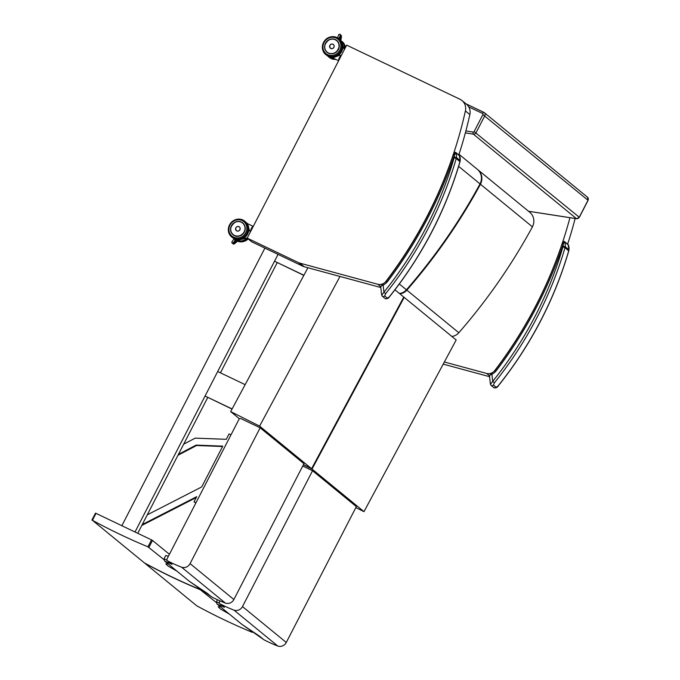 <?xml version="1.0" encoding="UTF-8"?>
<svg xmlns="http://www.w3.org/2000/svg" width="680" height="680" viewBox="0 0 680 680"><rect width="100%" height="100%" fill="white"/><g stroke="black" fill="none" stroke-linecap="round" stroke-linejoin="round"><path stroke-width="1.02" d="M247.205 238.127L346.655 45.135L460.003 99.28A11.237 10.489 129.3 0 1 462 100.547A11.237 10.489 129.3 0 1 465.4 110.942A415.854 387.991 129.3 0 1 385.976 281.299A7.777 7.259 129.3 0 1 377.8 284.265L299.744 263.1A7.777 7.259 129.3 0 1 298.579 262.667L247.205 238.127L251.659 241.774L303.025 266.313A7.777 7.259 129.3 0 0 304.198 266.747L380.808 287.521M462 100.547L466.454 104.193A11.237 10.489 129.3 0 1 469.854 114.588A415.854 387.991 129.3 0 1 458.796 154.946M575.135 218.501A415.854 387.991 129.3 0 1 567.63 244.137M489.591 376.695L443.215 364.123M569.942 217.702A415.854 387.991 129.3 0 1 494.81 370.49A7.777 7.259 129.3 0 1 486.633 373.447L444.363 361.99M458.635 166.37L480.029 183.906A551.837 514.87 129.3 0 1 406.427 289.799A10.379 9.681 129.3 0 1 399.415 293.479M477.394 169.362L459.008 154.292L477.335 169.311A12.384 11.56 129.3 0 1 477.394 169.362A12.384 11.56 129.3 0 1 480.029 183.906M239.504 418.846L230.673 411.604L307.921 267.758M339.983 276.445L259.607 426.122L311.584 468.715L303.45 464.635M259.607 426.122L230.673 411.604M311.584 468.715L403.775 297.05L394.944 289.816M225.335 603.058A6.919 6.451 -50.7 0 0 233.877 599.522L190.077 563.635A6.919 6.451 129.3 0 1 181.543 567.163L225.335 603.058A140.267 130.866 129.3 0 1 211.531 596.819L189.338 581.307L164.654 561.077L171.998 564.417L167.484 560.762A1.725 1.615 129.3 0 1 167.119 558.722L238.875 419.543A1.725 1.615 129.3 0 1 241.128 418.71L260.142 427.796L190.077 563.635M207.264 593.325L211.276 596.649A1.725 1.615 -50.7 0 0 211.531 596.819M260.142 427.796L303.943 463.683L233.877 599.522M171.998 564.417L167.731 560.923A140.267 130.866 -50.7 0 0 181.543 567.163M167.212 560.465L164.05 558.781L164.543 561L189.338 581.307M164.05 558.781L165.716 555.543L168.41 556.215M196.996 586.704L199.929 589.415A657.934 613.853 129.3 0 1 144.406 562.895L92.429 520.302A657.934 613.853 -50.7 0 0 147.951 546.822L163.855 559.546M91.962 520.106L92.429 520.302L95.999 513.366L95.472 513.17L91.978 520.072M95.999 513.366L151.53 539.886L147.951 546.822M148.945 547.323L152.499 540.43L151.53 539.886M152.499 540.43L169.405 554.285M200.643 589.135L199.929 589.415M168.156 563.958L165.801 563.899L168.011 566.032L176.859 571.09M406.852 290.139A551.837 514.87 -50.7 0 0 480.445 184.255L532.432 226.848A551.837 514.87 129.3 0 1 458.83 332.741L406.852 290.139A10.379 9.681 129.3 0 1 399.84 293.82M477.76 169.66A12.384 11.56 129.3 0 1 477.819 169.702A12.384 11.56 129.3 0 1 480.445 184.255M477.87 169.754L529.737 212.254A12.384 11.56 129.3 0 1 529.796 212.304A12.384 11.56 129.3 0 1 532.432 226.848M458.83 332.741A10.379 9.681 129.3 0 1 451.817 336.421M363.987 511.658L456.178 339.991L404.192 297.389L312.01 469.064L363.987 511.658L355.852 507.577M312.01 469.064L303.399 464.746M404.192 297.389L403.716 297.151M277.738 646A6.919 6.451 -50.7 0 0 286.28 642.464L242.479 606.577A6.919 6.451 129.3 0 1 233.946 610.104L277.738 646A140.267 130.866 129.3 0 1 263.933 639.761L241.74 624.248L217.056 604.027L224.4 607.359L219.878 603.704A1.725 1.615 129.3 0 1 219.521 601.664L219.938 600.856M259.505 636.174L263.678 639.591A1.725 1.615 -50.7 0 0 263.933 639.761M242.479 606.577L312.545 470.738L356.346 506.625L286.28 642.464M224.4 607.359L220.133 603.865A140.267 130.866 -50.7 0 0 233.946 610.104M312.545 470.738L302.727 466.046M219.606 603.406L216.452 601.723L216.945 603.942L241.74 624.248M216.452 601.723L217.464 599.751M249.399 629.646L252.331 632.358A657.934 613.853 129.3 0 1 196.809 605.837L144.831 563.244A657.934 613.853 -50.7 0 0 200.353 589.764L216.257 602.488M253.045 632.077L252.331 632.358M144.432 562.913L144.874 563.15M220.558 606.9L218.203 606.84L220.413 608.974L229.262 614.031M178.432 454.367L196.103 445.111L222.759 446.131L201.722 486.931L147.271 514.845M222.564 446.505L196.588 445.51L177.973 455.252M196.103 445.111L196.588 445.51M231.004 434.809L229.075 433.891L226.27 439.314L195.228 438.124L183.685 444.167M196.256 497.531L141.805 525.444M142.256 524.569L196.707 496.663L194.012 501.891L195.899 502.902M194.012 501.891L195.976 502.758M137.751 533.307L207.74 397.486M220.439 372.844L277.21 262.659M135.006 531.998L278.052 254.388L274.533 261.222L303.9 275.247M121.856 525.716L264.902 248.106M232.101 408.952L205.062 396.041L217.694 371.526L245.157 384.642M232.033 409.088L205.062 396.041M303.832 275.375L274.533 261.222M234.991 240.482L236.198 241.196L236.496 240.499L236.198 241.196L236.784 241.672L234.991 240.482L234.634 238.791M236.649 239.802L235.722 240.805L235.773 239.904A0.867 0.807 129.3 0 0 235.526 239.522L234.685 238.833M232.05 241.8L231.923 242.879L233.223 242.904L235.135 240.321M231.923 242.879L233.368 244.069L234.328 243.814L233.223 242.904M234.43 238.714L233.886 239.224M236.81 240.575L236.81 241.731M235.637 242.683L234.379 241.375L235.781 242.53M233.486 242.59L234.778 243.372L233.631 242.437M233.861 242.063L235.28 242.947L234.005 241.901M234.617 241.009L236.283 242.097L234.761 240.848M247.282 223.567L249.645 230.945L250.656 231.429M237.048 240.321A10.14 9.46 -50.7 0 0 239.547 240.669L239.504 240.635A10.107 9.426 129.3 0 1 237.048 240.278M235.356 239.385L239.522 240.66L238.799 240.065A10.14 9.46 129.3 0 1 235.356 239.377M238.094 226.482A2.389 2.227 129.3 0 1 239.887 229.772A2.389 2.227 129.3 0 1 235.637 229.475M251.625 229.551A1.513 0.527 -64.5 0 1 252.382 228.089M339.507 37.816L341.13 39.134L339.991 38.454L339.311 38.973A0.867 0.807 129.3 0 1 339.056 39.023M340.476 38.853L340.221 40.078M338.683 34.867L339.898 34.187L341.479 35.776L341.309 36.618L340.204 35.47M339.898 34.187L341.411 35.998M341.088 39.295L340.501 40.307M338.198 38.343L339.379 37.893L340.306 35.096M339.753 39.644L339.991 38.454L339.405 37.97M340.272 35.521L341.351 36.405M341.25 37.774L340.017 36.048M340.076 36.099L341.25 37.289M341.122 39.126L339.635 37.188M339.694 37.247L341.122 38.649L339.592 37.4M341.207 55.709L340.034 55.148L332.664 57.877L338.615 60.733M342.023 41.794L339.975 39.873A10.14 9.46 129.3 0 1 341.284 41.191L342.023 41.794A10.14 9.46 -50.7 0 0 340.714 40.477A10.14 9.46 -50.7 0 0 340.34 40.18L341.139 40.825A10.14 9.46 129.3 0 1 344.309 49.683M332.384 44.081A2.389 2.227 129.3 0 1 333.897 47.336A2.389 2.227 129.3 0 1 329.724 47.328M339.592 58.846A1.513 0.527 -64.5 0 1 340.34 57.392M386.027 281.758L387.234 281.936L386.75 280.933M454.214 152.737L454.393 155.499L455.753 152.558L459.603 155.89M460.139 160.82L460.046 161.653C445.51 211.064 421.982 256.105 389.478 296.777L387.421 298.163L384.65 295.894L385.662 293.649A369.172 344.437 -50.7 0 0 456.246 158.491A6.919 6.451 -50.7 0 0 456.45 157.556L454.325 157.02A5.185 4.837 129.3 0 1 454.172 157.718L456.246 158.491L459.927 161.713M454.172 157.718A367.447 342.822 129.3 0 1 383.92 292.247L385.662 293.649M380.859 286.935C380.502 286.407 381.259 285.796 383.154 285.107L383.92 292.247L381.743 295.171M454.325 157.02A7.429 6.936 129.3 0 0 454.393 155.499A416.721 388.798 -50.7 0 1 387.234 281.936A14.654 13.676 -50.7 0 1 383.154 285.107L382.815 283.976L380.724 286.705L381.607 294.899L382.304 296.216A1.725 1.615 -50.7 0 0 384.65 295.894M494.802 370.898L496.009 371.076L495.524 370.073M562.981 241.876L563.167 244.638L564.527 241.698L568.378 245.029M568.913 249.959L568.812 250.792C554.277 300.203 530.757 345.245 498.253 385.917L496.188 387.302L493.425 385.033L494.437 382.789A369.172 344.437 -50.7 0 0 565.012 247.63A6.919 6.451 -50.7 0 0 565.216 246.696L563.1 246.16A5.185 4.837 129.3 0 1 562.938 246.857L565.012 247.63L568.692 250.852M562.938 246.857A367.447 342.822 129.3 0 1 492.694 381.387L494.437 382.789M489.634 376.074C489.269 375.547 490.034 374.935 491.929 374.247L492.694 381.387L490.518 384.31M563.1 246.16A7.429 6.936 129.3 0 0 563.167 244.638A416.721 388.798 -50.7 0 1 496.009 371.076A14.654 13.676 -50.7 0 1 491.929 374.247L491.589 373.116L489.498 375.844L490.373 384.038L491.079 385.356A1.725 1.615 -50.7 0 0 491.079 385.356A1.725 1.615 -50.7 0 0 493.425 385.033M465.4 110.942L469.854 114.588M377.8 284.265L380.724 286.654M299.744 263.1L304.198 266.747M298.579 262.667L303.025 266.313M486.633 373.447L489.489 375.793M576.725 218.713A1.725 0.544 -81.2 0 1 576.606 218.73A1.725 0.544 -81.2 0 1 576.512 218.688L528.496 211.242M579.198 217.328L579.241 217.234A2.592 2.422 129.3 0 1 576.512 218.688L473.339 134.13A2.592 2.422 -50.7 0 0 476.068 132.685L484.831 115.685A2.592 2.422 -50.7 0 0 483.82 112.336A1.725 0.603 115.5 0 0 483.777 112.31A1.725 0.603 115.5 0 0 482.554 113.475A0.867 0.807 129.3 0 1 482.885 114.588L588.005 200.234L579.241 217.234L474.121 131.589A0.867 0.807 129.3 0 1 473.212 132.073A1.725 0.544 98.8 0 0 473.339 134.13L465.358 132.897M587.962 200.328L588.005 200.234A2.592 2.422 129.3 0 0 587.461 197.183L484.279 112.633L465.995 103.819L483.726 112.294M479.918 172.006L479.493 171.666M468.733 106.879L482.554 113.475M473.212 132.073L465.885 130.934M482.885 114.588L474.121 131.589M406.427 289.799L399.33 283.985M201.348 590.274L201.603 589.764M233.078 234.761L234.43 235.62C237.125 237.32 240.312 236.3 243.993 232.551C245.956 228.879 245.531 225.683 242.734 222.972A7.616 7.106 129.3 0 1 243.916 232.679A7.616 7.106 129.3 0 1 234.43 235.62A7.616 7.106 129.3 0 1 233.078 234.761A7.616 7.106 129.3 0 1 231.71 225.352M234.396 235.645A7.667 7.157 -50.7 0 0 245.25 228.14A7.667 7.157 -50.7 0 0 234.03 222.776A7.667 7.157 -50.7 0 0 234.396 235.645M233.623 237.142A9.35 8.721 129.3 0 1 233.189 221.45A9.35 8.721 129.3 0 1 246.865 227.978A9.35 8.721 129.3 0 1 233.623 237.142M233.954 238.493A10.208 9.529 129.3 0 1 232.144 237.346L233.971 238.51A10.208 9.529 129.3 0 0 246.67 234.557A10.208 9.529 129.3 0 0 245.089 221.552C246.627 222.496 249.79 226.559 247.673 232.773C244.927 238.442 240.363 240.354 233.971 238.51M233.47 238.102A10.208 9.529 -50.7 0 0 246.185 234.167A10.208 9.529 -50.7 0 0 244.604 221.153A10.208 9.529 -50.7 0 0 230.767 223.014A10.208 9.529 -50.7 0 0 231.659 236.954A10.208 9.529 -50.7 0 0 233.47 238.102M237.354 239.947L236.198 241.196M234.77 243.372L234.328 243.814M247.112 223.303A10.14 9.46 129.3 0 1 247.554 223.686L245.913 222.317M250.393 231.302A10.14 9.46 129.3 0 1 250.282 232.152L250.401 231.302M247.333 237.889A10.14 9.46 129.3 0 1 236.895 240.482L247.307 237.924M247.724 225.114A9.97 9.299 129.3 0 1 246.245 235.697A9.97 9.299 129.3 0 1 236.155 239.232M233.231 238.111A10.14 9.46 -50.7 0 0 234.269 238.731M234.931 239.037A10.14 9.46 -50.7 0 0 247.035 235.008A10.14 9.46 -50.7 0 0 246.05 222.471M253.224 226.457A2.822 0.994 115.5 0 0 251.422 228.395A2.822 0.994 115.5 0 0 250.75 231.251M250.937 230.885A2.652 0.926 -64.5 0 1 251.617 228.505A2.652 0.926 -64.5 0 1 253.062 226.754M236.776 230.911A2.38 2.218 -50.7 0 0 239.369 226.958A2.38 2.218 -50.7 0 0 236.147 227.392A2.38 2.218 -50.7 0 0 236.776 230.911M236.784 230.869A2.346 2.184 129.3 0 1 236.674 226.933A2.346 2.184 129.3 0 1 240.1 228.574A2.346 2.184 129.3 0 1 236.784 230.869M248.157 238.909A10.208 9.529 129.3 0 1 237.294 241.12M237.158 240.864A10.208 9.529 -50.7 0 0 247.673 238.51M247.877 223.839A10.208 9.529 -50.7 0 0 247.639 223.644A10.208 9.529 -50.7 0 0 246.729 222.989L247.894 223.848M234.6 222.496A7.607 7.097 -50.7 0 0 233.096 234.736A7.607 7.097 -50.7 0 0 244.35 231.923A7.607 7.097 -50.7 0 0 244.876 230.648M244.154 231.812A7.438 6.936 129.3 0 1 231.786 233.01A7.438 6.936 129.3 0 1 237.668 221.603A7.438 6.936 129.3 0 1 244.154 231.812M335.775 59.372A10.208 9.529 129.3 0 1 329.205 57.358L327.896 56.194A10.208 9.529 -50.7 0 0 328.721 56.959A10.208 9.529 -50.7 0 0 334.985 58.998M345.006 48.339A10.208 9.529 -50.7 0 0 341.666 41.166A10.208 9.529 -50.7 0 0 340.756 40.511L342.15 41.556A10.208 9.529 129.3 0 1 345.406 47.558M341.351 36.609L341.309 37.094L339.975 36.252M341.224 37.97L341.181 38.445M340.17 35.683L341.317 36.618M339.787 36.831L341.19 37.978M341.751 42.636A9.97 9.299 129.3 0 1 340.272 53.218A9.97 9.299 129.3 0 1 330.183 56.754M327.258 55.641A10.14 9.46 -50.7 0 0 340.442 53.363A10.14 9.46 -50.7 0 0 340.085 39.992M334.041 58.54A10.14 9.46 129.3 0 1 328.287 56.516L327.08 55.53M341.181 55.76A2.822 0.994 115.5 0 0 339.379 57.698A2.822 0.994 115.5 0 0 338.708 60.554M338.903 60.18A2.652 0.926 -64.5 0 1 339.575 57.809A2.652 0.926 -64.5 0 1 341.028 56.057M340.57 40.401A10.107 9.426 129.3 0 1 341.878 41.675M330.777 48.475A2.38 2.218 -50.7 0 0 333.378 44.532A2.38 2.218 -50.7 0 0 330.149 44.965A2.38 2.218 -50.7 0 0 330.777 48.475M330.786 48.441A2.346 2.184 129.3 0 1 330.675 44.506A2.346 2.184 129.3 0 1 334.109 46.138A2.346 2.184 129.3 0 1 330.786 48.441M325.219 43.919A7.616 7.106 129.3 0 1 335.41 39.644A7.616 7.106 129.3 0 1 336.762 40.502A7.616 7.106 129.3 0 1 337.433 50.898A7.616 7.106 129.3 0 1 327.105 52.283C330.319 54.493 333.531 54.281 336.745 51.629L339.133 47.234C339.532 44.489 338.75 42.245 336.762 40.502M335.418 39.584A7.667 7.157 -50.7 0 0 324.564 47.098A7.667 7.157 -50.7 0 0 335.784 52.453A7.667 7.157 -50.7 0 0 335.418 39.584M336.192 38.097A9.35 8.721 129.3 0 1 336.625 53.788A9.35 8.721 129.3 0 1 322.949 47.252A9.35 8.721 129.3 0 1 336.192 38.097M339.116 39.075L336.804 37.519A10.208 9.529 -50.7 0 0 324.113 41.463A10.208 9.529 -50.7 0 0 325.686 54.477A10.208 9.529 -50.7 0 0 339.532 52.615A10.208 9.529 -50.7 0 0 338.631 38.675A10.208 9.529 -50.7 0 0 336.821 37.527C330.412 35.674 325.848 37.587 323.102 43.248C320.986 49.47 324.156 53.533 325.686 54.477L326.171 54.867A10.208 9.529 129.3 0 0 340.008 53.014A10.208 9.529 129.3 0 0 339.116 39.075C340.654 40.018 343.825 44.081 341.7 50.303C337.739 57.018 332.562 58.54 326.171 54.867M337.807 50.396A7.607 7.097 -50.7 0 0 338.351 49.487A7.607 7.097 -50.7 0 0 336.745 40.528A7.607 7.097 -50.7 0 0 328.831 39.933A7.607 7.097 -50.7 0 0 324.624 47.09M338.164 49.377A7.438 6.936 129.3 0 1 325.797 50.583A7.438 6.936 129.3 0 1 331.678 39.168A7.438 6.936 129.3 0 1 338.164 49.377M455.498 152.252A0.867 0.807 129.3 0 1 455.753 152.558A9.163 8.551 -50.7 0 1 456.45 157.556L460.181 160.616A9.163 8.551 129.3 0 0 459.485 155.609A0.867 0.807 129.3 0 0 459.272 155.346L460.181 160.616A6.919 6.451 129.3 0 1 459.969 161.543A369.172 344.437 129.3 0 1 389.394 296.709M385.993 281.63L386.639 280.891C416.296 241.698 438.787 198.976 454.104 152.754L455.549 152.286L459.272 155.346M382.228 296.149A1.725 1.615 -50.7 0 0 382.304 296.216L385.067 298.477A1.725 1.615 -50.7 0 0 385.067 298.486A1.725 1.615 -50.7 0 0 387.421 298.163M564.273 241.392A0.867 0.807 129.3 0 1 564.527 241.698A9.163 8.551 -50.7 0 1 565.216 246.696L568.947 249.755A9.163 8.551 129.3 0 0 568.25 244.749A0.867 0.807 129.3 0 0 568.046 244.486L568.947 249.755A6.919 6.451 129.3 0 1 568.744 250.682A369.172 344.437 129.3 0 1 498.16 385.849M494.768 370.77L495.406 370.03C525.071 330.837 547.562 288.116 562.87 241.893L564.315 241.425L568.046 244.486M491.002 385.288A1.725 1.615 -50.7 0 0 491.07 385.356L493.841 387.617A1.725 1.615 -50.7 0 0 493.841 387.625A1.725 1.615 -50.7 0 0 496.188 387.302M587.461 197.183L588.081 200.337L579.317 217.337L576.606 218.73L528.538 211.276M207.179 593.274L189.304 581.281M95.472 513.17L91.919 520.064M529.796 212.304L477.819 169.702M259.573 636.216L241.706 624.231M245.089 221.552L244.604 221.153C243.38 219.835 238.774 217.523 233.096 220.83C227.281 226.032 226.805 231.404 231.659 236.954L232.144 237.346M237.388 239.947L236.334 241.085M231.803 242.029L234.022 238.918M237.09 241.57L234.132 244.06M253.249 226.406L247.231 223.533M233.053 238L234.081 238.85M239.522 227.086L239.369 226.958C238.484 225.667 234.285 226.669 236.351 230.639L236.512 230.767M248.2 238.944L245.794 240.695L237.294 241.128M242.743 222.963C240.397 221.204 237.822 220.975 235.017 222.258C229.831 226.635 229.194 230.8 233.096 234.736L233.614 235.152M342.15 41.556L344.624 44.761L345.431 47.515M335.818 59.39L329.205 57.358M340.459 39.015L340.238 40.095M341.479 35.776L341.411 36.456M341.402 36.575L341.351 37.136M341.343 37.255L341.284 37.816M341.275 37.936L341.224 38.496M341.216 38.615L341.156 39.168M337.62 37.867L338.733 34.527M341.062 39.33L339.439 37.765M341.139 40.825L344.326 49.657M334.05 58.548L328.287 56.516M333.514 44.642L333.378 44.532C332.528 43.511 328.346 43.749 330.361 48.212L330.497 48.322M337.272 40.961L336.745 40.528C334.399 38.777 331.823 38.539 329.018 39.822C323.833 44.208 323.195 48.365 327.105 52.3M389.478 296.777C388.594 298.409 387.124 298.971 385.075 298.477M498.253 385.917C497.369 387.549 495.898 388.11 493.841 387.625"/></g></svg>
